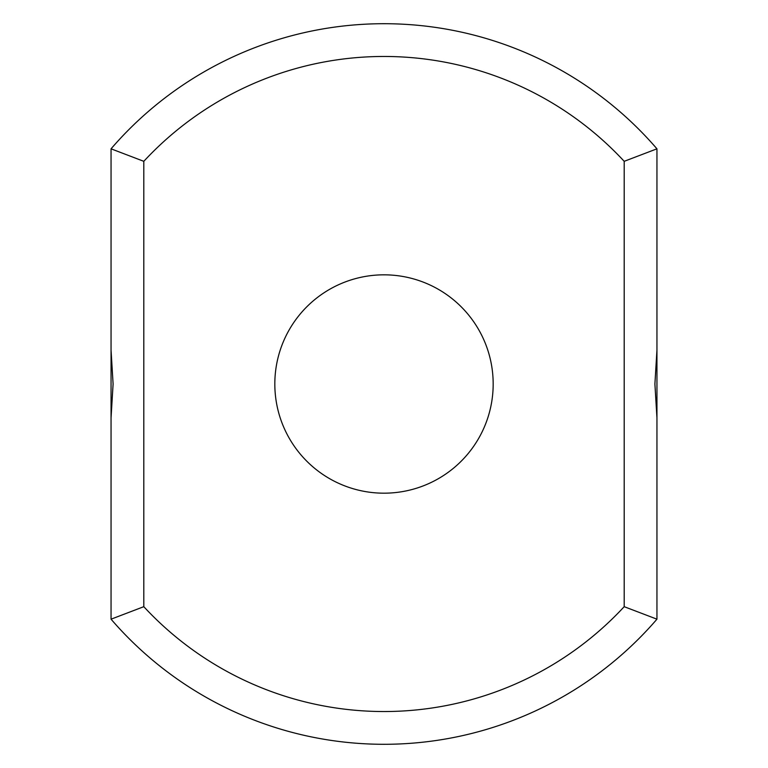 <?xml version="1.0" encoding="UTF-8"?>
<svg xmlns="http://www.w3.org/2000/svg" width="768" height="768" viewBox="0 0 768 768"><rect width="100%" height="100%" fill="white"/><g stroke="black" fill="none" stroke-linecap="round" stroke-linejoin="round"><path stroke-width="1.15" d="M656.947 350.16L656.947 148.819A360.288 360.288 0 0 0 111.053 148.819L143.808 161.318L143.808 606.682A327.533 327.533 0 0 0 624.192 606.682L656.947 619.181L656.947 350.16L654.902 384L656.947 417.84M656.947 148.819L624.192 161.318A327.533 327.533 0 0 0 143.808 161.318M111.053 148.819L111.053 350.16L113.098 384L111.053 417.84L111.053 350.16M111.053 417.84L111.053 619.181A360.288 360.288 0 0 0 656.947 619.181M624.192 161.318L624.192 606.682M384 493.181A109.181 109.181 0 0 0 478.55 329.414A109.181 109.181 0 0 0 289.45 329.414A109.181 109.181 0 0 0 384 493.181M111.053 619.181L143.808 606.682"/></g></svg>
